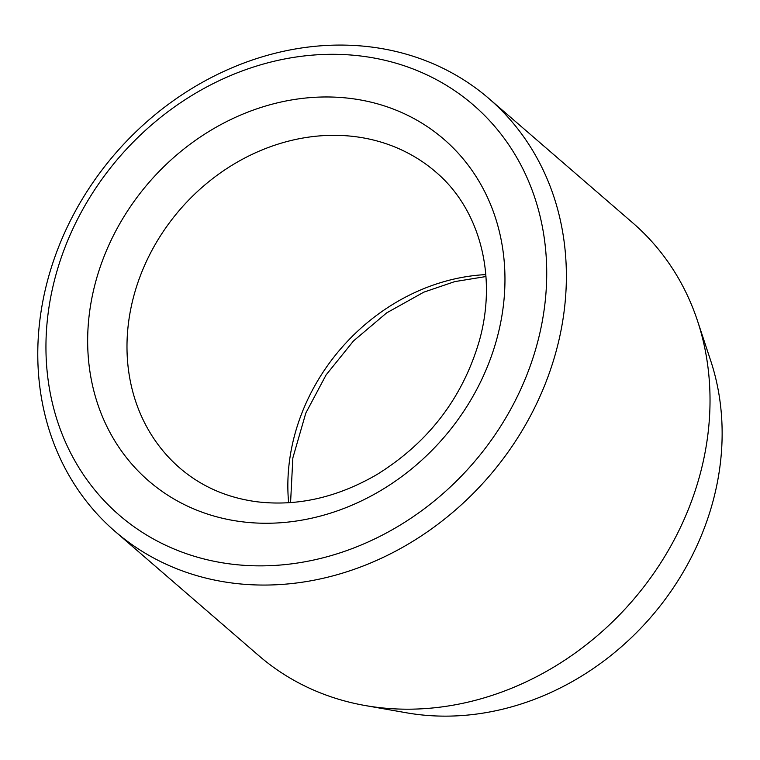 <?xml version="1.0" encoding="UTF-8"?>
<svg xmlns="http://www.w3.org/2000/svg" width="760" height="760" viewBox="0 0 760 760"><rect width="100%" height="100%" fill="white"/><g stroke="black" fill="none" stroke-linecap="round" stroke-linejoin="round"><path stroke-width="1.14" d="M115.083 531.439L258.713 655.586A285.978 246.915 -49.2 0 0 365.19 705.536L406.476 712.794A261.782 226.024 -49.2 0 0 651.187 616.806A261.782 226.024 -49.2 0 0 710.723 360.772L697.556 320.976A285.978 246.915 -49.2 0 0 632.719 222.851L489.079 98.705A285.978 246.915 -49.2 0 0 75.344 211.195A285.978 246.915 -49.2 0 0 115.083 531.439A285.978 246.915 -49.2 0 0 488.889 476.529A285.978 246.915 -49.2 0 0 489.079 98.705M81.529 211.698A270.93 233.918 -49.2 0 0 292.277 563.758A270.93 233.918 -49.2 0 0 515.204 154.879A270.93 233.918 -49.2 0 0 81.529 211.698M365.19 705.536A285.978 246.915 -49.2 0 0 632.529 600.675A285.978 246.915 -49.2 0 0 697.556 320.976M403.588 113.392A225.777 194.93 -49.2 0 0 87.685 337.449A225.777 194.93 -49.2 0 0 397.727 479.493A225.777 194.93 -49.2 0 0 403.588 113.392M400.776 149.549A195.671 168.939 -49.2 0 0 165.272 228.579A195.671 168.939 -49.2 0 0 179.873 468.084C201.295 486.486 226.879 497.705 256.614 501.733C297.046 506.644 337.145 497.591 376.922 474.553C428.63 442.443 462.811 397.689 479.484 340.29C497.629 274.854 479.218 208.648 435.774 171.998A195.671 168.939 -49.2 0 0 400.776 149.549M288.638 502.721A195.671 168.939 130.8 0 1 485.801 274.598M290.577 502.588L292.847 457.938L305.805 413.088L326.078 374.946L353.485 340.964L386.631 312.901L423.805 292.163L454.736 281.618L485.953 276.535"/></g></svg>
